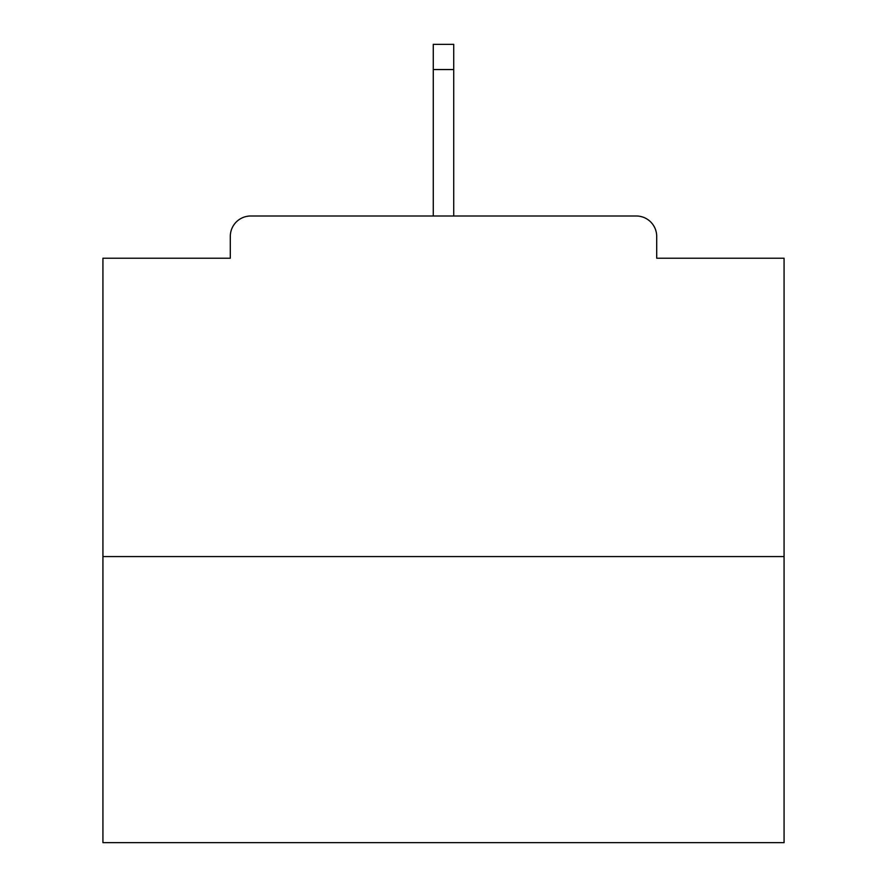 <?xml version="1.0" encoding="UTF-8"?>
<svg xmlns="http://www.w3.org/2000/svg" width="887" height="887" viewBox="0 0 887 887"><rect width="100%" height="100%" fill="white"/><g stroke="black" fill="none" stroke-linecap="round" stroke-linejoin="round"><path stroke-width="1.33" d="M656.702 258.228L656.702 236.43L656.702 258.228L784.075 258.228L784.075 842.65L102.925 842.65L102.925 258.228L230.298 258.228L230.298 236.43L230.298 258.228M784.075 556.57L102.925 556.57M656.702 236.43A20.434 20.434 0 0 0 636.267 215.996L250.733 215.996A20.434 20.434 0 0 0 230.298 236.43M636.267 215.996L530.681 215.996M356.319 215.996L250.733 215.996M453.723 69.552L433.277 69.552L433.277 44.35L453.723 44.35L453.723 215.996M433.277 69.552L433.277 215.996"/></g></svg>

